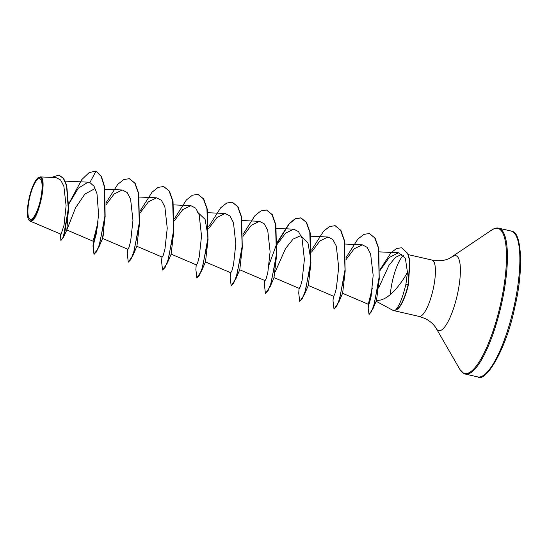 <?xml version="1.0" encoding="UTF-8"?>
<svg xmlns="http://www.w3.org/2000/svg" width="548" height="548" viewBox="0 0 548 548"><rect width="100%" height="100%" fill="white"/><g stroke="black" fill="none" stroke-linecap="round" stroke-linejoin="round"><path stroke-width="0.82" d="M39.97 178.744A20.886 5.501 102.9 0 1 40.066 201.472A20.886 5.501 102.9 0 1 30.024 219.241A20.886 5.501 102.9 0 1 29.928 196.52A20.886 5.501 102.9 0 1 39.97 178.744M40.326 177.285A22.393 5.898 102.9 0 1 40.429 201.65A22.393 5.898 102.9 0 1 29.66 220.7A22.393 5.898 102.9 0 1 28.626 219.638A22.393 5.898 102.9 0 1 29.243 197.677A22.393 5.898 102.9 0 1 38.223 177.634A22.393 5.898 102.9 0 1 40.326 177.285M38.223 177.634L40.689 177.052C47.717 178.908 37.798 222.522 30.647 221.282L29.702 220.913M30.181 221.139L61.081 234.263L29.804 220.933M392.882 310.312A28.907 7.617 -77.1 0 0 392.964 310.36A28.907 7.617 -77.1 0 0 393.046 310.401A28.907 7.617 -77.1 0 0 393.491 310.558A28.907 7.617 -77.1 0 0 396.005 309.778L395.793 309.757C399.403 305.729 402.78 297.208 405.938 284.186L407.459 272.342C400.026 285.816 387.368 301.516 376.524 300.29L379.298 278.576M378.791 287.57L389.066 265.15L395.526 257.334L401.677 254.347M403.444 255.32A28.907 7.617 -77.1 0 0 390.313 294.605M396.005 309.778L396.149 309.805A27.729 7.302 -77.1 0 0 408.404 284.816L405.938 284.186M68.603 207.288L66.835 229.982L93.612 241.435L94.688 239.675L96.236 234.037L98.606 214.624L96.982 193.684L94.085 186.32L89.879 182.539L88.098 182.162L78.35 188.176L68.877 203.911M66.877 229.818L75.556 207.754L84.906 194.074L94.694 188.745M105.202 215.919L102.551 238.428L103.962 232.27M139.493 223.748L136.918 246.168L133.075 255.169L128.287 262.17L127.3 253.854L127.91 249.272M173.778 231.585L171.12 254.101L196.472 264.937L197.616 262.992L199.246 256.827L201.527 236.003L199.164 214.782L195.698 208.151L190.882 205.671L182.751 209.61L174.415 220.728M197.629 212.254L205.096 219.358L208.007 236.188M208.069 239.421L205.493 261.834L201.643 270.842L196.862 277.843L195.876 269.52L196.211 264.828M242.353 247.258L239.777 269.671L235.935 278.672L231.29 285.693M276.637 255.087L273.986 277.603L299.331 288.44M275.391 271.438L285.577 248.47L293.098 239.086L300.489 235.756L307.949 242.853L310.867 259.684M310.928 262.917L308.353 285.337L304.503 294.345L299.866 301.359M345.213 270.753L342.637 293.173L338.794 302.174L334.006 309.175L333.02 300.859L333.362 296.16M407.459 272.342L405.362 258.266L398.423 252.751L389.155 257.581L379.88 270.746M372.38 287.912L368.455 303.558L368.605 304.407L369.626 302.414L371.14 296.201L373.161 275.322L370.619 253.998L367.146 247.333L362.317 244.833L354.172 248.792L345.85 259.896M308.271 285.433L333.622 296.276L334.76 294.324L336.39 288.173L338.678 267.335L336.314 246.121L332.841 239.483L328.033 237.003L319.902 240.942L311.559 252.059M299.119 287.179L299.338 288.433L300.475 286.488L302.106 280.323L304.387 259.512L302.023 238.277L298.55 231.646L293.742 229.167L285.604 233.112L277.274 244.23M239.695 269.767L265.047 280.603L266.191 278.658L267.821 272.479L270.102 251.676L267.732 230.427L264.266 223.817L259.457 221.33L251.313 225.29L242.983 236.394M205.411 261.93L230.763 272.774L231.9 270.822L233.53 264.657L235.818 243.833L233.455 222.611L229.982 215.981L225.173 213.501L217.035 217.446L208.699 228.557M136.836 246.264L162.187 257.101L163.331 255.149L164.962 248.97L167.243 228.18L164.88 206.945L161.407 200.321L156.598 197.828L148.46 201.774L140.124 212.891M102.551 238.428L127.896 249.272L129.04 247.312L130.677 241.147L132.959 220.337L130.588 199.109L127.122 192.485L122.307 189.998L114.169 193.951L105.839 205.055M98.099 221.892L93.4 240.168M61.081 234.263L64.006 225.255L66.096 205.733L63.849 186.121L60.588 179.95L56.054 177.621L40.059 176.894M29.455 220.748L28.626 219.638M69.781 201.986L68.671 204.746M60.396 234.058L60.89 240.476L63.246 237.695L68.596 207.514L66.733 185.423L63.582 178.36L59.04 175.148M95.777 171.092L89.084 172.627L81.83 179.559L68.685 203.924M60.89 240.476L62.698 238.222L64.979 231.297L68.26 208.589L66.555 185.772L63.383 178.415L58.896 175.113L51.444 177.408M93.352 241.326L93.016 246.018L93.996 254.341L96.496 251.847L99.654 243.826L104.88 216.248L104.353 186.635L101.106 176.34L96.003 171.147L89.879 182.539M96.284 171.216L101.414 176.442L104.654 186.806L105.141 216.576L98.784 247.34L93.996 254.341M94.146 254.354L93.352 245.552L97.708 225.351M129.465 178.716L135.178 183.361L138.76 193.656L139.432 224.413L133.075 255.169M163.749 186.553L169.462 191.19L173.045 201.493L173.716 232.249L167.359 263.006L162.571 270.006L161.585 261.691L161.927 256.991M198.04 194.389L203.753 199.027L207.336 209.329L208 240.079L201.643 270.842M232.325 202.219L238.038 206.863L241.62 217.159L242.291 247.915L235.935 278.672M266.616 210.055L272.329 214.693L275.911 224.995L276.576 255.752L270.219 286.508L265.431 293.509L264.451 285.193L264.787 280.494M269.143 264.52L276.11 245.518M277.295 242.922L289.358 223.714L295.475 218.816L301.044 217.919L306.613 222.529L310.195 232.832L310.86 263.581L304.503 294.345M335.191 225.721L340.904 230.366L344.48 240.661L345.151 271.418L338.794 302.174M369.475 233.558L375.188 238.202L378.771 248.518L379.23 279.24L373.209 308.202L369.194 314.394M369.126 303.756L371.852 291.981M401.746 247.799L407.897 253.566L409.973 260.93L408.404 284.816M93.016 246.018L97.914 223.666M105.867 203.068L117.799 184.299L123.834 179.545L129.321 178.682L134.787 183.121L138.356 193.006L139.288 222.824L134.075 251.231L130.849 259.567L128.287 262.17M140.151 210.905L152.091 192.136L158.119 187.382L163.612 186.519L169.072 190.951L172.647 200.842L173.572 230.653L168.359 259.067L165.133 267.403L162.571 270.006M174.435 218.734L186.375 199.965L192.41 195.211L197.897 194.355L203.363 198.787L206.932 208.678L207.856 238.496L202.644 266.903L199.417 275.24L196.862 277.843M208.726 226.571L220.659 207.802L226.694 203.048L232.188 202.185L237.647 206.623L241.216 216.515L242.148 246.326L236.935 274.733L233.708 283.069L231.146 285.672L230.16 277.356L230.503 272.657M243.011 234.407L254.95 215.638L260.978 210.884L266.472 210.021L271.931 214.453L275.507 224.344L276.432 254.156L271.219 282.569L267.993 290.906L265.431 293.509M277.302 242.237L289.234 223.468L295.269 218.714L300.756 217.857L306.222 222.289L309.791 232.181L310.716 261.999L305.51 290.406L302.277 298.742L299.722 301.345L298.735 293.022L299.071 288.33M311.586 250.073L323.526 231.304L329.554 226.55L335.047 225.687L340.507 230.126L344.082 240.017L345.007 269.828L339.794 298.235L336.568 306.579L334.006 309.175M345.87 257.909L357.81 239.14L363.838 234.386L369.331 233.523L374.743 237.88L378.312 247.586L379.161 276.946L374.236 304.14L371.297 311.956L369.044 314.381L368.194 308.743L368.455 303.558M379.922 269.801L390.984 252.758L396.553 248.504L401.602 247.764L407.609 253.498L409.685 260.862L408.116 284.755A27.729 7.302 -77.1 0 1 395.793 309.757M512.229 231.434A74.823 19.707 102.9 0 1 513.106 310.6A74.823 19.707 102.9 0 1 477.746 376.908C485.268 382.922 506.044 350.672 514.956 306.551C524.292 267.253 520.895 232.366 512.476 231.516L511.079 231.023A74.823 19.707 102.9 0 1 512.229 231.434M408.37 254.656L432.03 260.06C438.612 261.362 444.503 260.773 449.703 258.293L491.892 229.913C497.426 226.776 498.776 228.475 498.632 228.18A74.823 19.707 102.9 0 1 499.783 228.591A74.823 19.707 102.9 0 1 500.66 307.75A74.823 19.707 102.9 0 1 465.3 374.065L477.746 376.908M491.892 229.913A74.46 19.612 102.9 0 1 498.886 228.749A74.46 19.612 102.9 0 1 499.221 309.757A74.46 19.612 102.9 0 1 463.423 373.12A74.46 19.612 102.9 0 1 459.978 369.578L436.366 328.663A38.47 10.131 102.9 0 0 438.147 330.492A38.47 10.131 102.9 0 0 456.635 297.763A38.47 10.131 102.9 0 0 456.463 255.909A38.47 10.131 102.9 0 0 452.847 256.512M432.03 260.06A28.907 7.617 102.9 0 1 432.475 260.218A28.907 7.617 102.9 0 1 432.81 290.803A28.907 7.617 102.9 0 1 419.151 316.422L425.262 318.573C430.358 321.244 434.057 324.608 436.366 328.663M459.978 369.578L463.909 373.572L465.3 374.065M376.099 301.229L392.964 310.36M393.491 310.558L419.151 316.422M65.191 181.128L88.098 182.162M105.038 189.211L122.307 189.998M139.322 197.047L156.598 197.828M173.613 204.884L190.882 205.664M207.898 212.72L225.173 213.501M231.914 220.084L232.516 220.111M242.189 220.549L259.457 221.33M266.205 227.92L266.801 227.947M276.473 228.386L293.742 229.167M300.489 235.756L301.092 235.784M310.757 236.222L328.033 237.003M345.048 244.052L362.317 244.833M342.555 293.269L368.605 304.407M379.332 251.888L398.423 252.751M66.835 229.982L63.246 237.695M498.632 228.18L511.079 231.023M102.634 238.332L98.784 247.34M171.202 254.005L167.359 263.006M274.062 277.507L270.219 286.508M310.928 262.54L310.86 263.581M373.209 308.202L376.545 300.29M127.636 249.155L127.3 253.854"/></g></svg>
